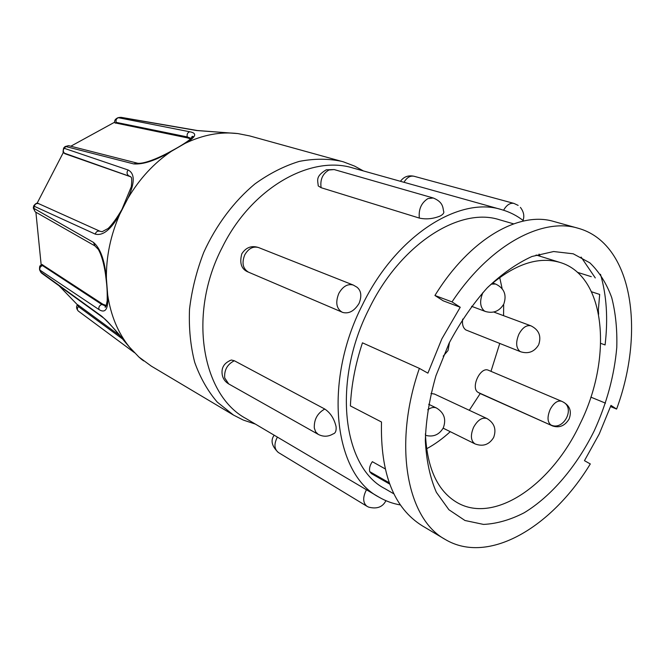 <?xml version="1.0" encoding="UTF-8"?>
<svg xmlns="http://www.w3.org/2000/svg" width="665" height="665" viewBox="0 0 665 665"><rect width="100%" height="100%" fill="white"/><g stroke="black" fill="none" stroke-linecap="round" stroke-linejoin="round"><path stroke-width="1" d="M434.478 394.062L430.978 393.456M469.29 410.288L480.188 393.564L478.376 392.533C470.039 388.543 480.271 366.082 488.509 370.289L561.617 401.261C557.536 400.222 553.721 402.948 550.171 409.441C547.112 416.83 547.345 422.001 550.878 424.952C563.388 431.302 575.682 408.036 563.031 401.959L561.617 401.261M490.986 371.336L499.748 343.473M503.58 315.675L503.663 304.371M502.15 288.685L499.689 277.471M426.573 448.792C434.802 444.353 442.699 438.642 450.255 431.676M462.682 319.092C461.976 324.287 463.039 327.903 465.866 329.948L520.77 351.802C528.367 354.079 534.261 351.851 538.459 345.11M425.409 433.804C427.038 468.401 437.72 491.385 457.47 502.773C495.284 524.336 552.191 483.771 580.071 423.838C612.748 358.593 606.372 276.091 560.046 262.442C538.168 256.058 514.178 264.246 488.068 286.997M563.937 402.525L564.776 403.04C570.229 406.722 571.659 412.059 569.082 419.05C564.876 425.833 559.406 428.144 552.648 425.974L480.188 393.564M594.211 430.862C606.779 403.331 614.302 375.559 616.771 347.529C617.303 329.516 615.624 312.874 611.717 297.604C606.538 283.456 599.248 271.86 589.847 262.825L573.247 253.806L553.646 251.528L531.95 256.49C516.788 263.398 501.817 273.922 487.029 288.07C472.773 304.063 460.13 322.434 449.108 343.173L435.949 375.717C429.54 398.102 425.999 419.723 425.326 440.587C426.34 460.396 430.022 477.645 436.381 492.341L448.908 509.739L464.968 520.495L483.538 524.419C496.813 523.754 510.338 519.88 524.12 512.798C551.468 496.231 576.646 466.348 594.211 430.862M419.366 368.377C392.699 445.035 407.113 518.891 445.109 539.382C488.459 565.4 552 527.154 590.304 463.937L584.46 460.67L599.273 433.921L610.977 405.401L616.605 409.066C645.524 330.738 632.515 243.049 577.943 228.195C542.083 217.214 489.606 245.077 452.017 301.902L460.23 307.255L441.876 338.801L427.903 373.148L419.366 368.377L362.458 342.824C355.334 364.312 351.311 385.343 350.397 405.916L381.502 422.009C380.247 473.605 393.888 508.243 422.425 525.907L445.109 539.382M513.621 223.856L499.565 219.791C459.964 206.599 400.529 243.806 369.1 308.751C331.827 381.544 342.691 467.237 384.827 488.609L393.88 493.854M385.101 468.833L372.35 461.685C369.998 465.035 369.108 468.343 369.69 471.618L371.502 473.663L389.648 484.062M600.487 274.279C606.638 295.302 608.167 318.859 605.083 344.952L600.728 343.364M452.017 301.902L434.935 295.484C469.798 238.752 519.265 210.93 553.779 221.487L577.943 228.195M616.605 409.066L610.57 406.581M460.23 307.255L443.173 300.804L434.935 295.484M595.998 293.232L599.68 294.429L598.342 310.09L598.641 314.229M591.276 276.665L577.345 272.293M581.094 257.056L595.275 277.92M599.68 294.429L591.534 291.777M389.175 482.765L369.69 471.618M590.836 397.13L605.491 403.148M540.163 256.283L539.066 254.097M523.771 220.971C517.129 215.718 509.706 211.927 501.51 209.6C459.307 195.926 396.032 235.535 362.458 304.828C322.608 382.591 334.179 473.987 378.809 497.054C385.559 501.019 392.757 503.646 400.388 504.951M324.769 409.033C317.446 413.148 313.963 419.482 314.304 428.036L315.667 431.868L318.236 434.378C323.29 436.955 328.236 436.805 333.082 433.929C335.443 433.314 336.448 430.903 336.083 426.706C334.246 418.734 330.472 412.84 324.769 409.033L234.338 360.746L231.403 360.014L229.583 360.696M501.51 209.6L353.098 168.046C310.904 154.729 251.661 187.655 222.376 247.147C187.464 313.789 201.869 395.151 246.141 418.626L378.809 497.054M342.517 312.334L342.832 312.459C348.95 314.005 354.354 310.996 359.058 303.423C361.926 296.133 361.245 290.73 357.014 287.222L353.265 285.044C347.704 283.556 342.891 286.332 338.834 293.381C335.276 302.301 336.365 308.56 342.084 312.168L342.517 312.334M77.448 304.811L59.16 285.85M41.18 265.019L35.893 212.21M37.099 203.266L63.35 152.468M70.914 146.167L114.821 122.102M130.357 176.599L63.782 152.958C62.934 153.332 62.876 151.703 63.616 148.087L128.079 169.982C135.012 173.482 134.937 182.95 127.871 198.394L119.825 214.13C111.122 229.492 102.917 236.15 95.211 234.105L34.256 206.266L33.807 208.527L35.162 211.794L33.292 208.037L93.499 242.417C100.423 248.311 104.721 260.331 106.4 278.477L107.68 294.869C108.511 308.868 105.61 313.764 98.977 309.549L39.584 269.882L40.823 272.151L101.853 316.324C109.833 323.631 119.027 333.888 129.442 347.088L138.877 356.997L151.254 366.091L233.548 415.101L243.041 419.939M138.877 356.997L143.598 360.896M77.539 304.653L78.379 306.557L122.51 338.959M78.113 305.002L119.625 335.476M39.584 269.882L39.584 269.882C39.285 264.737 40.399 265.942 42.045 264.554L102.842 304.213L106.383 305.551M42.61 264.72L42.527 265.601L101.803 304.462L105.444 305.925L106.325 305.709M130.747 176.799L64.729 153.648M33.292 208.037L33.699 205.951C37.082 201.079 39.06 204.288 38.736 203.681L38.736 203.681C36.542 203.083 35.045 203.947 34.256 206.266L33.716 205.884M190.705 139.027L187.671 137.938L114.904 122.859C114.131 120.689 115.195 118.96 118.104 117.655L189.691 131.761C197.663 133.2 196.075 137.098 184.936 143.449L171.337 151.321C155.818 160.431 143.283 164.629 133.723 163.922L65.835 146.549L64.829 146.824M191.337 138.461L187.289 136.924L116.217 122.385L115.452 123.158M363.423 170.938L354.561 166.092L343.481 161.869L249.583 135.893L237.904 133.582L196.599 130.523L120.465 117.364L118.104 117.655M120.066 117.339L118.495 117.688C116.383 118.436 115.627 119.999 116.217 122.385M131.08 177.173L129.642 176.175L131.03 177.114C131.836 177.505 131.928 180.705 131.304 186.707L121.919 209.467C116.899 218.029 112.335 224.354 108.212 228.428L102.127 231.703L100.016 231.27L38.886 203.756M107.68 294.869C110.797 315.592 118.054 332.999 129.442 347.088M119.825 214.13C110.59 235.244 106.117 256.698 106.4 278.477M171.337 151.321C154.031 163.008 139.542 178.694 127.871 198.394M237.812 133.574C220.539 131.512 202.916 134.804 184.936 143.449M321.112 187.705C319.981 179.641 322.6 173.731 328.976 169.982L334.163 169.567L326.241 169.816C315.085 176.541 317.895 180.439 318.236 185.917L321.112 187.705L419.332 218.078C426.115 219.575 433.065 218.885 440.188 216.017C443.297 214.321 444.411 212.675 443.53 211.088C442.865 206.616 442.483 201.828 433.264 197.995L427.961 198.569C421.327 202.808 418.451 209.317 419.332 218.078M436.697 408.119L436.498 408.019C433.863 406.864 430.937 407.454 427.736 409.79M482.923 292.525C479.498 300.846 479.939 306.964 484.261 310.879L485.433 311.486C493.214 313.672 499.265 311.303 503.596 304.371M503.937 303.656C506.846 294.628 504.062 288.086 495.6 284.03L491.327 284.105M538.741 344.528C541.51 336.058 538.908 329.823 530.953 325.833C526.53 324.811 522.515 327.587 518.908 334.171C515.633 342.101 515.965 347.828 519.905 351.353L520.77 351.802M487.187 418.651L486.913 418.509C482.1 417.113 477.653 420.039 473.58 427.304C470.296 435.259 470.754 440.779 474.935 443.863L474.993 443.888C482.94 446.88 489.141 444.752 493.613 437.528M552.648 425.974L478.376 392.533M277.396 437.105C273.872 443.921 274.18 449.041 278.303 452.458L366.889 506.231C362.791 502.748 362.649 497.254 366.457 489.756M234.338 360.746C227.33 364.287 224.122 370.014 224.695 377.92L228.685 383.913C225.452 381.976 223.365 379.25 222.434 375.742C220.805 368.219 223.797 362.974 231.403 360.014M341.843 161.395C328.335 158.511 314.138 158.511 299.233 161.404C284.188 166.009 269.466 173.482 255.052 183.823C234.055 201.221 216.167 225.019 203.731 252.409C196.516 271.129 191.778 290.081 189.517 309.25C188.752 328.119 190.473 345.808 194.695 362.309C200.24 377.778 207.763 391.053 217.272 402.117L233.548 415.101M77.531 304.653C76.051 306.557 76.292 308.668 78.246 311.004L78.246 311.004C77.007 309.707 77.057 308.228 78.379 306.557M42.527 265.601C40.249 266.457 39.393 268.012 39.975 270.273L41.579 273.115L40.424 271.736M98.977 309.549C98.453 307.13 99.393 305.435 101.803 304.462L102.842 304.213M35.162 211.794L95.053 245.967M128.079 169.982C126.55 172.26 126.749 174.18 128.669 175.751L129.567 176.267M63.616 148.087L65.079 146.566L68.595 145.66L65.835 146.549L64.264 148.179C62.809 150.232 63.009 152.002 64.854 153.49M189.691 131.761C187.505 132.643 186.699 134.363 187.289 136.924L187.671 137.938M101.853 316.324L102.759 317.388M93.499 242.417L94.904 245.884L98.312 249.392C101.454 254.944 103.831 263.099 105.436 273.839C106.674 283.847 107.406 288.194 107.19 300.713C105.802 308.668 105.078 307.08 105.062 307.163L105.444 305.925M95.211 234.105C96.126 231.595 97.722 230.647 100.016 231.27M133.723 163.922L136.791 163.025M196.599 130.523L197.439 130.548M244.778 254.811C241.578 262.891 242.8 268.668 248.461 272.143C241.503 269.508 239.284 263.398 241.802 253.806C245.984 247.372 251.57 245.285 258.569 247.555C253.116 246.042 248.519 248.461 244.778 254.811M403.979 182.293C406.814 177.547 410.147 175.535 413.987 176.25L513.912 203.399C510.063 202.709 506.622 204.986 503.588 210.215M443.306 427.853C446.431 419.324 444.17 412.707 436.498 408.019L428.684 404.278M448.085 350.28L449.465 342.442M471.568 306.307L485.433 311.486M443.148 428.16L474.993 443.888M493.663 437.429C496.597 429.257 494.344 422.948 486.913 418.509L434.195 393.921M536.081 255.011L560.046 262.442M274.171 435.201C270.372 440.413 271.752 446.165 278.303 452.458M385.924 500.679C382.666 507.112 376.897 509.257 368.618 507.121L366.889 506.231M255.377 424.087L243.556 420.155M141.662 359.433L142.651 360.164M134.554 352.733L78.246 311.004M41.579 273.115L102.609 317.288C108.777 321.32 121.088 337.762 130.889 348.759M191.404 138.403C191.495 137.256 191.861 136.574 192.509 136.367C195.061 135.718 187.53 142.46 171.936 150.722C158.079 158.594 141.861 164.895 136.616 162.975L68.595 145.66M237.904 133.582L197.281 130.515L121.171 117.356M141.603 359.391L138.478 356.631M228.685 383.913L318.236 434.378M342.832 312.459L248.461 272.143M258.569 247.555L353.265 285.044M523.023 220.389C524.61 216.075 523.737 211.736 520.396 207.38M334.163 169.567L433.264 197.995M513.912 203.399L518.151 205.385M413.987 176.25C408.293 175.045 403.78 176.732 400.463 181.304M493.738 312.026L530.953 325.833M492.632 282.999L495.6 284.03M443.189 356.182L447.886 350.688M425.45 435.309C433.206 437.329 439.158 434.86 443.281 427.886"/></g></svg>
